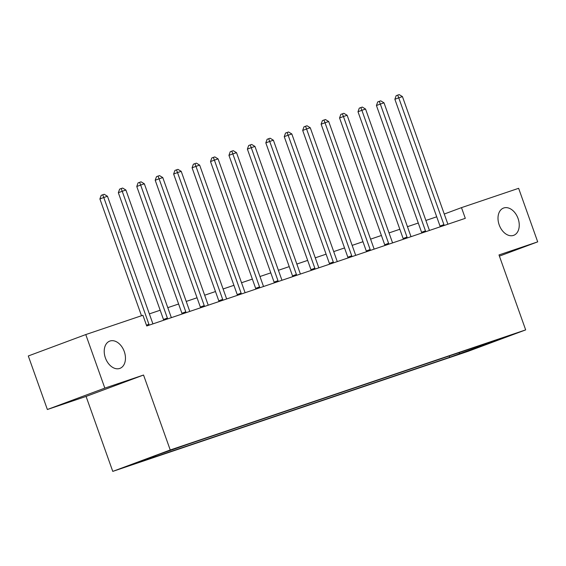 <?xml version="1.0" encoding="UTF-8"?>
<svg xmlns="http://www.w3.org/2000/svg" width="566" height="566" viewBox="0 0 566 566"><rect width="100%" height="100%" fill="white"/><g stroke="black" fill="none" stroke-linecap="round" stroke-linejoin="round"><path stroke-width="0.85" d="M499.184 224.879A14.553 9.962 -110.4 0 1 503.549 208.055A14.553 9.962 -110.4 0 1 518.067 218.497A14.553 9.962 -110.4 0 1 513.702 235.329A14.553 9.962 -110.4 0 1 499.184 224.879M105.403 357.931A14.553 9.962 -110.4 0 1 109.769 341.1A14.553 9.962 -110.4 0 1 124.279 351.55A14.553 9.962 -110.4 0 1 119.921 368.374A14.553 9.962 -110.4 0 1 105.403 357.931M509.994 335.327L498.172 339.614L509.994 335.327M112.768 471.386L468.209 351.288L525.673 329.893L170.239 449.984L112.768 471.386L86.082 396.426L143.545 375.032L104.83 388.113L47.367 409.508L86.082 396.426M47.367 409.508L28.3 355.972L85.77 334.57L104.83 388.113M85.77 334.57L142.922 315.262L146.728 325.974L465.302 218.335L461.488 207.63L444.26 214.04M166.744 451.64L181.445 446.383L166.694 451.498M155.579 455.651L155.353 456.415L145.957 459.917L449.772 357.266L449.305 355.95M155.353 456.415L135.444 463.144L159.364 454.236L188.669 444.013L492.491 341.362L483.088 344.857L503.004 338.135L449.772 357.266M499.403 256.115L537.7 241.859L518.633 188.315L461.488 207.63M537.7 241.859L498.986 254.941L525.673 329.893M143.545 375.032L170.239 449.984M436.711 216.799L425.894 220.457M418.281 223.025L407.456 226.683M399.844 229.258L389.019 232.916M381.406 235.484L370.581 239.142M362.969 241.717L352.151 245.375M344.538 247.943L333.714 251.601M326.101 254.169L315.276 257.827M307.663 260.402L296.839 264.06M289.226 266.628L278.408 270.286M270.796 272.862L259.971 276.519M252.358 279.088L241.533 282.745M233.921 285.321L223.103 288.971M215.49 291.547L204.666 295.204M197.053 297.773L186.228 301.43M178.615 304.006L167.791 307.663M160.178 310.232L149.36 313.889M459.175 353.764L459.542 352.491M479.084 347.036L478.765 345.996M149.113 325.167L149.106 325.117A2.271 1.557 69.6 0 0 148.929 324.283L103.783 197.499L107.469 196.253L152.615 323.037A2.271 1.557 69.6 0 0 153.004 323.802L153.032 323.844M141.493 315.743L99.899 198.949L103.783 197.499L102.736 194.775L104.208 194.28L107.469 196.253M99.899 198.949L101.18 195.355L102.736 194.775M167.543 318.941L167.543 318.891A2.271 1.557 69.6 0 0 167.366 318.057L122.221 191.273L125.907 190.027L171.052 316.811A2.271 1.557 69.6 0 0 171.441 317.568L171.47 317.611M163.652 320.257A2.271 1.557 69.6 0 0 163.482 319.5L118.336 192.716L122.221 191.273L121.166 188.549L122.645 188.054L125.907 190.027M118.336 192.716L119.617 189.129L121.166 188.549M185.981 312.708L185.973 312.658A2.271 1.557 69.6 0 0 185.797 311.824L140.651 185.047L144.344 183.794L189.483 310.578A2.271 1.557 69.6 0 0 189.879 311.342L189.907 311.385M182.089 314.024A2.271 1.557 69.6 0 0 181.912 313.274L136.774 186.49L140.651 185.047L139.604 182.323L141.076 181.82L144.344 183.794M136.774 186.49L138.047 182.896L139.604 182.323M204.418 306.482L204.411 306.432A2.271 1.557 69.6 0 0 204.234 305.598L159.088 178.814L162.775 177.568L207.92 304.352A2.271 1.557 69.6 0 0 208.316 305.116L208.338 305.152M200.52 307.798A2.271 1.557 69.6 0 0 200.35 307.041L155.204 180.257L159.088 178.814L158.041 176.09L159.513 175.594L162.775 177.568M155.204 180.257L156.485 176.67L158.041 176.09M222.848 300.249L222.848 300.206A2.271 1.557 69.6 0 0 222.671 299.364L177.526 172.588L181.212 171.342L226.358 298.119A2.271 1.557 69.6 0 0 226.747 298.883L226.775 298.926M218.957 301.565A2.271 1.557 69.6 0 0 218.787 300.815L173.642 174.031L177.526 172.588L176.472 169.864L177.95 169.361L181.212 171.342M173.642 174.031L174.922 170.437L176.472 169.864M241.286 294.023L241.286 293.973A2.271 1.557 69.6 0 0 241.109 293.138L195.963 166.354L199.649 165.109L244.795 291.893A2.271 1.557 69.6 0 0 245.184 292.657L245.212 292.7M237.395 295.339A2.271 1.557 69.6 0 0 237.225 294.582L192.079 167.805L195.963 166.354L194.909 163.631L196.388 163.135L199.649 165.109M192.079 167.805L193.36 164.211L194.909 163.631M259.723 287.797L259.716 287.747A2.271 1.557 69.6 0 0 259.539 286.912L214.394 160.128L218.08 158.883L263.225 285.667A2.271 1.557 69.6 0 0 263.622 286.424L263.65 286.467M255.832 289.113A2.271 1.557 69.6 0 0 255.655 288.356L210.517 161.572L214.394 160.128L213.347 157.405L214.818 156.902L218.08 158.883M210.517 161.572L211.79 157.985L213.347 157.405M278.161 281.564L278.154 281.514A2.271 1.557 69.6 0 0 277.977 280.679L232.831 153.895L236.517 152.65L281.663 279.434A2.271 1.557 69.6 0 0 282.052 280.198L282.08 280.241M274.262 282.88A2.271 1.557 69.6 0 0 274.093 282.13L228.947 155.346L232.831 153.895L231.784 151.172L233.256 150.676L236.517 152.65M228.947 155.346L230.228 151.752L231.784 151.172M296.591 275.338L296.591 275.288A2.271 1.557 69.6 0 0 296.414 274.453L251.269 147.669L254.955 146.424L300.1 273.208A2.271 1.557 69.6 0 0 300.489 273.972L300.518 274.008M292.7 276.654A2.271 1.557 69.6 0 0 292.53 275.897L247.384 149.113L251.269 147.669L250.214 144.946L251.693 144.45L254.955 146.424M247.384 149.113L248.665 145.526L250.214 144.946M315.029 269.105L315.029 269.055A2.271 1.557 69.6 0 0 314.845 268.22L269.706 141.443L273.392 140.198L318.538 266.975A2.271 1.557 69.6 0 0 318.927 267.739L318.955 267.782M311.137 270.421A2.271 1.557 69.6 0 0 310.967 269.671L265.822 142.887L269.706 141.443L268.652 138.72L270.131 138.217L273.392 140.198M265.822 142.887L267.102 139.293L268.652 138.72M333.466 262.879L333.459 262.829A2.271 1.557 69.6 0 0 333.282 261.994L288.136 135.21L291.823 133.965L336.968 260.749A2.271 1.557 69.6 0 0 337.364 261.513L337.393 261.549M329.575 264.195A2.271 1.557 69.6 0 0 329.398 263.438L284.252 136.661L288.136 135.21L287.089 132.486L288.561 131.991L291.823 133.965M284.252 136.661L285.533 133.067L287.089 132.486M351.903 256.653L351.896 256.603A2.271 1.557 69.6 0 0 351.719 255.768L306.574 128.984L310.26 127.739L355.406 254.516A2.271 1.557 69.6 0 0 355.795 255.28L355.823 255.323M348.005 257.962A2.271 1.557 69.6 0 0 347.835 257.212L302.69 130.428L306.574 128.984L305.527 126.26L306.998 125.758L310.26 127.739M302.69 130.428L303.97 126.841L305.527 126.26M370.334 250.42L370.334 250.37A2.271 1.557 69.6 0 0 370.157 249.535L325.011 122.751L328.697 121.506L373.843 248.29A2.271 1.557 69.6 0 0 374.232 249.054L374.26 249.097M366.443 251.736A2.271 1.557 69.6 0 0 366.273 250.979L321.127 124.202L325.011 122.751L323.957 120.027L325.436 119.532L328.697 121.506M321.127 124.202L322.408 120.608L323.957 120.027M388.771 244.194L388.771 244.144A2.271 1.557 69.6 0 0 388.587 243.309L343.442 116.525L347.135 115.28L392.28 242.064A2.271 1.557 69.6 0 0 392.67 242.828L392.698 242.864M384.88 245.51A2.271 1.557 69.6 0 0 384.71 244.753L339.565 117.969L343.442 116.525L342.395 113.801L343.873 113.306L347.135 115.28M339.565 117.969L340.845 114.382L342.395 113.801M407.209 237.961L407.202 237.911A2.271 1.557 69.6 0 0 407.025 237.076L361.879 110.299L365.565 109.054L410.711 235.831A2.271 1.557 69.6 0 0 411.107 236.595L411.135 236.638M403.31 239.276A2.271 1.557 69.6 0 0 403.141 238.527L357.995 111.743L361.879 110.299L360.832 107.575L362.304 107.073L365.565 109.054M357.995 111.743L359.276 108.148L360.832 107.575M425.646 231.735L425.639 231.685A2.271 1.557 69.6 0 0 425.462 230.85L380.317 104.066L384.003 102.821L429.148 229.605A2.271 1.557 69.6 0 0 429.537 230.369L429.566 230.404M421.748 233.05A2.271 1.557 69.6 0 0 421.578 232.293L376.432 105.517L380.317 104.066L379.27 101.342L380.741 100.847L384.003 102.821M376.432 105.517L377.713 101.922L379.27 101.342M444.077 225.501L444.077 225.459A2.271 1.557 69.6 0 0 443.9 224.617L398.754 97.84L402.44 96.595L447.586 223.372A2.271 1.557 69.6 0 0 447.975 224.136L448.003 224.178M440.185 226.817A2.271 1.557 69.6 0 0 440.015 226.067L394.87 99.283L398.754 97.84L397.7 95.116L399.179 94.614L402.44 96.595M394.87 99.283L396.15 95.689L397.7 95.116M149.106 325.117L147.662 325.655M148.929 324.283L146.46 325.202M167.543 318.891L166.093 319.429M167.366 318.057L163.482 319.5M185.973 312.658L184.53 313.196M185.797 311.824L181.912 313.274M204.411 306.432L202.968 306.97M204.234 305.598L200.35 307.041M222.848 300.206L221.405 300.744M222.671 299.364L218.787 300.815M241.286 293.973L239.835 294.511M241.109 293.138L237.225 294.582M259.716 287.747L258.273 288.285M259.539 286.912L255.655 288.356M278.154 281.514L276.71 282.052M277.977 280.679L274.093 282.13M296.591 275.288L295.148 275.826M296.414 274.453L292.53 275.897M315.029 269.055L313.578 269.6M314.845 268.22L310.967 269.671M333.459 262.829L332.016 263.367M333.282 261.994L329.398 263.438M351.896 256.603L350.453 257.141M351.719 255.768L347.835 257.212M370.334 250.37L368.883 250.908M370.157 249.535L366.273 250.979M388.771 244.144L387.321 244.682M388.587 243.309L384.71 244.753M407.202 237.911L405.758 238.449M407.025 237.076L403.141 238.527M425.639 231.685L424.196 232.223M425.462 230.85L421.578 232.293M444.077 225.459L442.626 225.997M443.9 224.617L440.015 226.067"/></g></svg>
